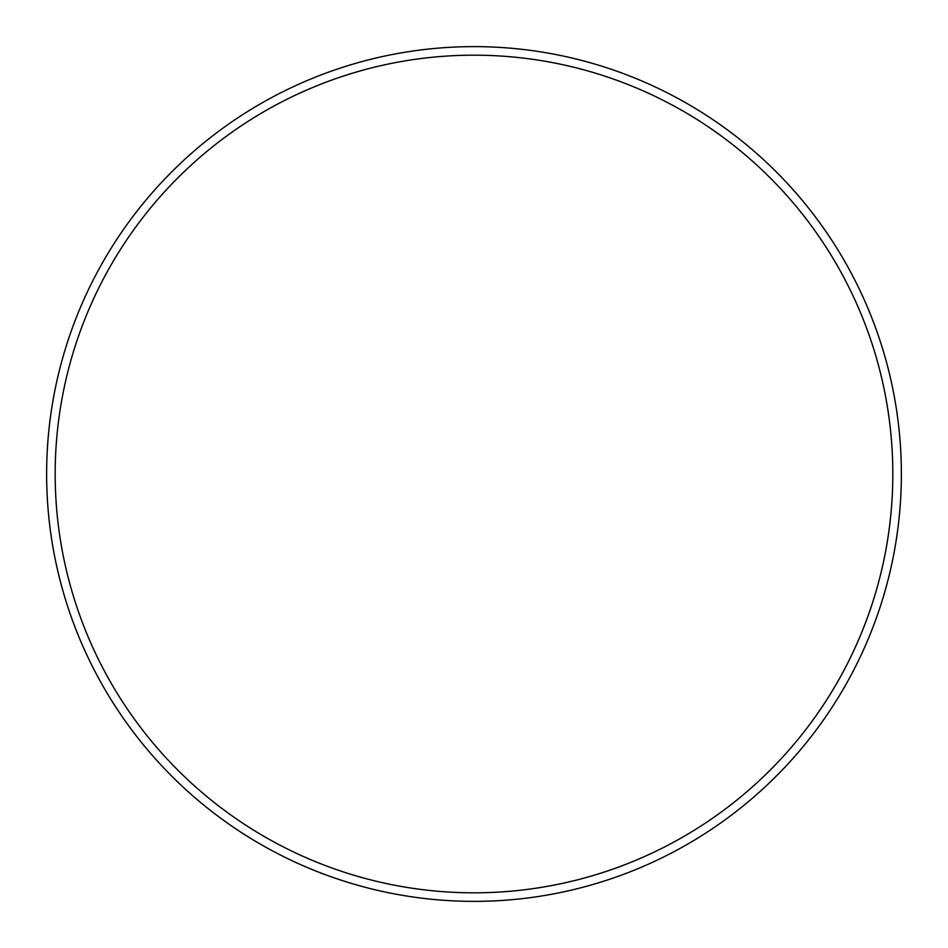 <?xml version="1.0" encoding="UTF-8"?>
<svg xmlns="http://www.w3.org/2000/svg" width="948" height="948" viewBox="0 0 948 948"><rect width="100%" height="100%" fill="white"/><g stroke="black" fill="none" stroke-linecap="round" stroke-linejoin="round"><path stroke-width="1.42" d="M448.89 55.932A418.826 418.826 0 0 0 55.932 499.11A418.826 418.826 0 0 0 499.11 892.068A418.826 418.826 0 0 0 892.068 448.89A418.826 418.826 0 0 0 448.89 55.932M499.62 900.6A427.37 427.37 0 0 1 47.4 499.62A427.37 427.37 0 0 1 448.38 47.4A427.37 427.37 0 0 1 900.6 448.38A427.37 427.37 0 0 1 499.62 900.6"/></g></svg>
